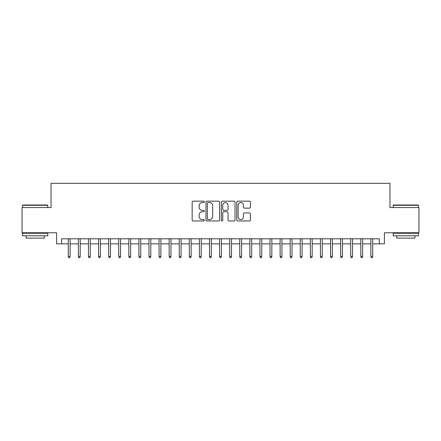 <?xml version="1.0" encoding="UTF-8"?>
<svg xmlns="http://www.w3.org/2000/svg" width="441" height="441" viewBox="0 0 441 441"><rect width="100%" height="100%" fill="white"/><g stroke="black" fill="none" stroke-linecap="round" stroke-linejoin="round"><path stroke-width="0.66" d="M204.365 201.862A0.695 0.695 0 0 0 203.67 201.168L193.152 201.168A0.992 0.992 0 0 0 192.16 202.16L192.16 219.982A0.992 0.992 0 0 0 193.152 220.969L203.67 220.969A0.695 0.695 0 0 0 204.365 220.274A0.695 0.695 0 0 0 203.67 219.585L202.309 219.585A3.17 3.17 0 0 1 199.139 216.415L199.139 214.932A3.17 3.17 0 0 1 202.309 211.763L203.67 211.763A0.695 0.695 0 0 0 204.365 211.068A0.695 0.695 0 0 0 203.67 210.374L202.309 210.374A3.17 3.17 0 0 1 199.139 207.209L199.139 205.721A3.17 3.17 0 0 1 202.309 202.557L203.67 202.557A0.695 0.695 0 0 0 204.365 201.862M249.435 208.146A0.992 0.992 0 0 0 250.422 207.16L250.422 202.16A0.992 0.992 0 0 0 249.435 201.168L237.754 201.168A0.992 0.992 0 0 0 236.762 202.16L236.762 219.982A0.992 0.992 0 0 0 237.754 220.969L249.435 220.969A0.992 0.992 0 0 0 250.422 219.982L250.422 213.94A0.992 0.992 0 0 0 249.435 212.948L244.435 212.948A0.992 0.992 0 0 0 243.443 213.94L243.443 216.933A2.646 2.646 0 0 1 240.797 219.585A2.646 2.646 0 0 1 238.146 216.933L238.146 205.203A2.646 2.646 0 0 1 240.797 202.557A2.646 2.646 0 0 1 243.443 205.203L243.443 207.16A0.992 0.992 0 0 0 244.435 208.146L249.435 208.146M61.641 243.851L61.641 238.807L379.359 238.807L379.359 243.851L384.403 243.851L384.403 232.754L418.95 232.754L418.95 207.54L389.954 207.54L389.954 183.329L51.046 183.329L51.046 207.54L22.05 207.54L22.05 232.754L56.597 232.754L56.597 243.851L68.294 243.851M219.635 202.16A0.992 0.992 0 0 0 218.642 201.168L206.961 201.168A0.992 0.992 0 0 0 205.969 202.16L205.969 219.982A0.992 0.992 0 0 0 206.961 220.969L218.642 220.969A0.992 0.992 0 0 0 219.635 219.982L219.635 202.16M222.358 201.168L234.039 201.168A0.992 0.992 0 0 1 235.031 202.16L235.031 219.982A0.992 0.992 0 0 1 234.039 220.969L229.039 220.969A0.992 0.992 0 0 1 228.047 219.982L228.047 212.755A0.992 0.992 0 0 0 227.06 211.763L223.741 211.763A0.992 0.992 0 0 0 222.755 212.755L222.755 220.274A0.695 0.695 0 0 1 222.06 220.969A0.695 0.695 0 0 1 221.365 220.274L221.365 202.16A0.992 0.992 0 0 1 222.358 201.168M70.113 243.851L78.382 243.851M80.196 243.851L88.47 243.851M90.284 243.851L98.558 243.851M100.372 243.851L108.64 243.851M110.459 243.851L118.728 243.851M120.542 243.851L128.816 243.851M130.63 243.851L138.898 243.851M140.718 243.851L148.986 243.851M150.805 243.851L159.074 243.851M160.888 243.851L169.162 243.851M170.976 243.851L179.244 243.851M181.064 243.851L189.332 243.851M191.146 243.851L199.42 243.851M201.234 243.851L209.508 243.851M211.322 243.851L219.59 243.851M221.41 243.851L229.678 243.851M231.492 243.851L239.766 243.851M241.58 243.851L249.854 243.851M251.668 243.851L259.936 243.851M261.756 243.851L270.024 243.851M271.838 243.851L280.112 243.851M281.926 243.851L290.195 243.851M292.014 243.851L300.282 243.851M302.102 243.851L310.37 243.851M312.184 243.851L320.458 243.851M322.272 243.851L330.541 243.851M332.36 243.851L340.628 243.851M342.442 243.851L350.716 243.851M352.53 243.851L360.804 243.851M362.618 243.851L370.887 243.851M372.706 243.851L379.359 243.851M208.053 202.557A0.695 0.695 0 0 0 207.358 203.246L207.358 218.89A0.695 0.695 0 0 0 208.053 219.585L209.486 219.585A3.17 3.17 0 0 0 212.656 216.415L212.656 205.721A3.17 3.17 0 0 0 209.486 202.557L208.053 202.557M228.047 205.252A2.646 2.646 0 0 0 225.401 202.606A2.646 2.646 0 0 0 222.755 205.252L222.755 209.387A0.992 0.992 0 0 0 223.741 210.374L227.06 210.374A0.992 0.992 0 0 0 228.047 209.387L228.047 205.252M68.294 256.359L68.702 257.671L69.706 257.671L70.113 256.359L68.294 256.359L68.294 238.807M70.113 256.359L70.113 238.807M22.855 205.015L47.468 205.015L47.771 205.319L22.552 205.319L22.855 205.015M35.164 235.781L22.552 235.781L22.552 233.261L47.771 233.261L47.771 235.781L35.164 235.781M44.238 235.781L44.238 238.101L26.085 238.101L26.085 235.781M393.532 205.015L418.145 205.015L418.448 205.319L393.229 205.319L393.532 205.015M405.836 235.781L393.229 235.781L393.229 233.261L418.448 233.261L418.448 235.781L405.836 235.781M414.915 235.781L414.915 238.101L396.762 238.101L396.762 235.781M78.382 256.359L78.785 257.671L79.793 257.671L80.196 256.359L78.382 256.359L78.382 238.807M80.196 256.359L80.196 238.807M88.47 256.359L88.873 257.671L89.881 257.671L90.284 256.359L88.47 256.359L88.47 238.807M90.284 256.359L90.284 238.807M98.558 256.359L98.96 257.671L99.969 257.671L100.372 256.359L98.558 256.359L98.558 238.807M100.372 256.359L100.372 238.807M108.64 256.359L109.043 257.671L110.052 257.671L110.459 256.359L108.64 256.359L108.64 238.807M110.459 256.359L110.459 238.807M118.728 256.359L119.131 257.671L120.139 257.671L120.542 256.359L118.728 256.359L118.728 238.807M120.542 256.359L120.542 238.807M128.816 256.359L129.219 257.671L130.227 257.671L130.63 256.359L128.816 256.359L128.816 238.807M130.63 256.359L130.63 238.807M138.898 256.359L139.306 257.671L140.315 257.671L140.718 256.359L138.898 256.359L138.898 238.807M140.718 256.359L140.718 238.807M148.986 256.359L149.389 257.671L150.398 257.671L150.805 256.359L148.986 256.359L148.986 238.807M150.805 256.359L150.805 238.807M159.074 256.359L159.477 257.671L160.485 257.671L160.888 256.359L159.074 256.359L159.074 238.807M160.888 256.359L160.888 238.807M169.162 256.359L169.565 257.671L170.573 257.671L170.976 256.359L169.162 256.359L169.162 238.807M170.976 256.359L170.976 238.807M179.244 256.359L179.652 257.671L180.661 257.671L181.064 256.359L179.244 256.359L179.244 238.807M181.064 256.359L181.064 238.807M189.332 256.359L189.735 257.671L190.744 257.671L191.146 256.359L189.332 256.359L189.332 238.807M191.146 256.359L191.146 238.807M199.42 256.359L199.823 257.671L200.831 257.671L201.234 256.359L199.42 256.359L199.42 238.807M201.234 256.359L201.234 238.807M209.508 256.359L209.91 257.671L210.919 257.671L211.322 256.359L209.508 256.359L209.508 238.807M211.322 256.359L211.322 238.807M219.59 256.359L219.998 257.671L221.002 257.671L221.41 256.359L219.59 256.359L219.59 238.807M221.41 256.359L221.41 238.807M229.678 256.359L230.081 257.671L231.09 257.671L231.492 256.359L229.678 256.359L229.678 238.807M231.492 256.359L231.492 238.807M239.766 256.359L240.169 257.671L241.177 257.671L241.58 256.359L239.766 256.359L239.766 238.807M241.58 256.359L241.58 238.807M249.854 256.359L250.256 257.671L251.265 257.671L251.668 256.359L249.854 256.359L249.854 238.807M251.668 256.359L251.668 238.807M259.936 256.359L260.339 257.671L261.348 257.671L261.756 256.359L259.936 256.359L259.936 238.807M261.756 256.359L261.756 238.807M270.024 256.359L270.427 257.671L271.435 257.671L271.838 256.359L270.024 256.359L270.024 238.807M271.838 256.359L271.838 238.807M280.112 256.359L280.515 257.671L281.523 257.671L281.926 256.359L280.112 256.359L280.112 238.807M281.926 256.359L281.926 238.807M290.195 256.359L290.602 257.671L291.611 257.671L292.014 256.359L290.195 256.359L290.195 238.807M292.014 256.359L292.014 238.807M300.282 256.359L300.685 257.671L301.694 257.671L302.102 256.359L300.282 256.359L300.282 238.807M302.102 256.359L302.102 238.807M310.37 256.359L310.773 257.671L311.781 257.671L312.184 256.359L310.37 256.359L310.37 238.807M312.184 256.359L312.184 238.807M320.458 256.359L320.861 257.671L321.869 257.671L322.272 256.359L320.458 256.359L320.458 238.807M322.272 256.359L322.272 238.807M330.541 256.359L330.948 257.671L331.957 257.671L332.36 256.359L330.541 256.359L330.541 238.807M332.36 256.359L332.36 238.807M340.628 256.359L341.031 257.671L342.04 257.671L342.442 256.359L340.628 256.359L340.628 238.807M342.442 256.359L342.442 238.807M350.716 256.359L351.119 257.671L352.127 257.671L352.53 256.359L350.716 256.359L350.716 238.807M352.53 256.359L352.53 238.807M360.804 256.359L361.207 257.671L362.215 257.671L362.618 256.359L360.804 256.359L360.804 238.807M362.618 256.359L362.618 238.807M370.887 256.359L371.294 257.671L372.298 257.671L372.706 256.359L370.887 256.359L370.887 238.807M372.706 256.359L372.706 238.807M22.552 207.54L22.552 205.319M28.301 233.261L28.301 232.754M42.022 233.261L42.022 232.754M47.771 207.54L47.771 205.319M393.229 207.54L393.229 205.319M398.978 233.261L398.978 232.754M412.699 233.261L412.699 232.754M418.448 207.54L418.448 205.319"/></g></svg>
